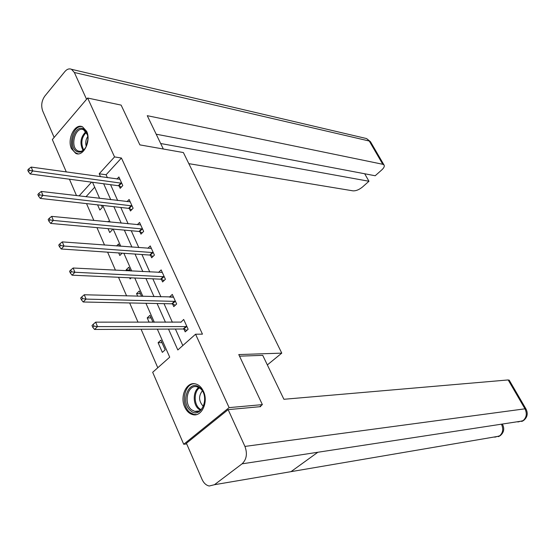 <?xml version="1.0" encoding="UTF-8"?>
<svg xmlns="http://www.w3.org/2000/svg" width="555" height="555" viewBox="0 0 555 555"><rect width="100%" height="100%" fill="white"/><g stroke="black" fill="none" stroke-linecap="round" stroke-linejoin="round"><path stroke-width="0.83" d="M86.642 131.334C91.45 140.887 83.264 157.273 75.757 153.402L71.491 148.733C66.787 139.187 74.918 122.842 82.528 126.818L86.642 131.334M203.456 391.344C208.736 402.07 201.555 417.346 192.661 414.599C189.248 413.669 186.598 411.137 184.718 407.023C179.536 396.256 186.751 381.035 195.776 383.97C199.037 384.927 201.59 387.383 203.456 391.344M186.695 443.903L183.719 444.271L152.68 372.28L169.712 357.17L157.343 329.143M86.531 203.616L93.857 220.488M96.952 227.626L104.527 245.06M107.615 252.171L115.44 270.195M118.513 277.271L126.609 295.912M129.662 302.954L138.035 322.226M141.074 329.226L157.793 367.743M76.514 195.631L69.43 179.209M66.309 171.974L52.33 139.555L87.634 98.027L114.545 156.919L99.206 173.784L100.531 176.747M87.634 98.027L121.122 105.11L139.881 144.883L183.386 152.549L281.767 353.133L267.344 364.912M94.704 187.215L85.969 196.754M165.161 349.844L160.888 340.153L158.099 342.685L162.351 352.363L165.161 349.844M153 322.254L149.947 315.33L147.214 317.89L149.122 322.247M141.574 296.321L139.243 291.035L136.558 293.623L137.695 296.217M130.397 270.972L128.76 267.253L126.131 269.869L126.526 270.771M131.237 277.847L130.113 278.95L129.599 277.771M119.471 246.184L118.499 243.971L116.55 245.962M122.128 253.163L119.818 255.501L118.687 252.927M108.024 228.632L109.737 232.538L112.29 229.881L111.888 228.979M108.787 221.938L108.447 221.167L107.802 221.84M97.583 204.857L99.858 210.04L102.363 207.369L101.447 205.294M168.505 329.087L177.822 349.969L195.568 334.221L202.45 334.152L121.434 158.022L106.102 174.763L107.427 177.711M110.563 184.683L117.674 200.522M120.796 207.473L128.143 223.825M131.251 230.741L138.84 247.634M141.934 254.523L149.774 271.971M152.847 278.818L160.95 296.849M164.009 303.654L172.376 322.288M175.415 329.053L182.817 345.536M184.017 329.219L185.21 331.862L188.131 329.247L183.684 319.465L180.881 322.302M172.612 304.043L173.784 306.631L176.643 303.98L172.293 294.414L169.462 297.085M161.456 279.408L162.601 281.94L165.404 279.262L161.144 269.903L158.529 272.422M150.537 255.307L151.661 257.784L154.408 255.078L150.238 245.921L147.831 248.314M139.853 231.713L140.949 234.141L143.641 231.414L139.562 222.444L137.335 224.72M129.391 208.618L130.467 210.99L133.11 208.243L129.114 199.467L127.046 201.638M119.145 186.008L120.199 188.332L122.794 185.564L118.881 176.962L116.959 179.036M281.767 353.133L238.768 354.562L262.376 404.623L259.726 406.718M262.376 404.623L229.111 407.62L183.719 444.271M121.434 158.022L114.545 156.919M195.568 334.221L229.111 407.62M103.66 183.767L110.771 199.703M113.893 206.696L121.233 223.152M124.341 230.117L131.93 247.121M135.018 254.044L142.857 271.617M145.937 278.506L154.033 296.661M157.093 303.516L165.466 322.275M91.589 182.158L79.06 195.929M154.304 322.254L145.93 303.287M142.871 296.356L134.775 278.006M131.702 271.041L123.862 253.281M120.775 246.281L113.192 229.097M110.084 222.069L102.744 205.44M99.629 198.378L92.525 182.283M106.102 174.763L99.206 173.784M186.931 326.604L97.5 326.604L95.647 322.15L180.784 322.094M161.977 342.615L158.099 342.685M151.085 317.918L147.214 317.89M173.021 297.168L169.455 297.071M140.436 293.741L136.558 293.623M130.002 270.077L126.131 269.869M186.91 330.343L183.205 329.011L94.551 329.462L97.5 326.604L93.934 326.132L93.191 324.349L92.012 325.494L92.747 327.277L93.934 326.132M92.747 327.277L94.551 329.462M95.647 322.15L93.191 324.349M199.578 387.439C210.9 395.438 201.396 420.149 190.705 410.797C179.688 402.763 188.797 378.496 199.578 387.439M191.725 409.874L194.708 411.373C204.15 414.363 208.736 394.3 199.939 388.257L197.198 386.877C187.701 383.769 183.011 403.651 191.725 409.874M202.318 390.873C198.496 395.972 198.697 400.988 202.922 405.92L203.373 406.246M194.451 383.727C183.76 383.512 180.41 405.601 190.046 412.518L193.785 414.398L196.553 414.571M83.763 129.128C86.573 131.07 87.947 134.532 87.891 139.52L85.997 146.922C83.215 151.688 80.045 153.173 76.5 151.369C67.668 146.444 75.14 123.335 83.763 129.128M87.433 134.796L83.611 129.78C75.633 125.721 69.618 146.347 77.464 150.662L78.186 151.043C80.801 151.98 83.222 150.939 85.435 147.907M82.209 126.686C72.559 124.466 67.009 148.116 75.966 153.007L78.088 153.846M87.766 136.523C85.754 139.555 85.255 142.843 86.261 146.381M239.524 356.164L262.737 355.353L283.903 399.281L508.179 379.939L509.317 380.341M214.452 484.716L291 471.66L317.842 452.256L242.056 463.841L214.452 484.716L209.228 486.013C206.141 485.327 203.74 483.107 202.027 479.353L186.425 443.272L228.14 409.632L260.739 406.628L260.496 406.107M242.056 463.841C246.607 459.471 247.565 453.664 244.928 446.421L228.14 409.632M517.87 421.98L523.615 420.489C527.444 417.277 528.214 413.419 525.939 408.903L526.064 409.118M494.803 437.18L500.235 435.661M163.323 149.011L147.262 115.676L382.784 164.287L369.262 141.025L74.342 72.483L86.566 99.283M188.839 163.656L352.945 190.844C355.928 191.017 359.113 189.734 362.505 186.993L368.971 181.263L160.672 143.516M74.342 72.483L71.498 69.306C69.209 68.341 66.995 69.097 64.859 71.581L44.788 96.14C41.625 100.739 40.917 105.658 42.673 110.889L54.147 137.418M156.191 134.206L375.187 175.755L381.771 169.92C384.053 167.79 384.781 166.118 383.963 164.904L382.784 164.287M364.69 173.764L368.971 181.263M175.463 301.393L86.067 299.103L84.263 294.76L173.458 296.987M175.373 305.153L171.8 303.814L83.181 301.996L86.067 299.103L82.535 298.618L81.814 296.876L80.662 298.042L81.377 299.776L82.535 298.618M81.377 299.776L83.181 301.996M84.263 294.76L81.814 296.876M164.252 276.73L74.911 272.255L73.142 268.01L162.289 272.422M164.1 280.511L160.645 279.172L72.081 275.183L74.911 272.255L71.408 271.756L70.707 270.056L69.576 271.235L70.277 272.935L71.408 271.756M70.277 272.935L72.081 275.183M73.142 268.01L70.707 270.056M153.277 252.601L64.012 246.038L62.285 241.89L151.362 248.383M153.069 256.396L149.732 255.057L61.244 248.994L64.012 246.038L60.544 245.532L59.857 243.867L58.754 245.053L59.441 246.718L60.544 245.532M59.441 246.718L61.244 248.994M62.285 241.89L59.857 243.867M142.538 228.986L53.363 220.425L51.677 216.374L140.665 224.858M142.281 232.788L139.048 231.449L50.658 223.415L53.363 220.425L49.929 219.912L49.263 218.288L48.181 219.482L48.847 221.105L49.929 219.912M48.847 221.105L50.658 223.415M51.677 216.374L49.263 218.288M132.028 205.87L42.964 195.402L41.32 191.447L130.189 201.826M131.729 209.679L128.587 208.347L40.307 198.412L42.964 195.402L39.565 194.874L38.905 193.293L37.851 194.5L38.503 196.081L39.565 194.874M38.503 196.081L40.307 198.412M41.32 191.447L38.905 193.293M121.732 183.233L32.794 170.947L31.184 167.076L119.935 179.279M121.399 187.049L118.347 185.724L30.199 173.979L32.794 170.947L29.429 170.406L28.784 168.859L27.75 170.08L28.388 171.627L29.429 170.406M28.388 171.627L30.199 173.979M31.184 167.076L28.784 168.859M186.681 326.506L183.774 329.122M186.119 326.389L183.205 329.011M200.313 410.145L198.898 409.236C192.758 404.803 192.689 391.393 198.759 387.501M199.446 387.91C193.681 391.774 193.827 404.581 199.71 408.827L200.938 409.632M83.049 150.37C79.511 143.377 80.461 137.141 85.893 131.653M86.337 132.305C81.439 137.494 80.551 143.363 83.666 149.906M244.928 446.421L524.975 408.82L508.179 379.939M501.581 424.478C503.649 429.279 502.885 433.171 499.292 436.133L291 471.66M317.842 452.256L522.699 420.933C526.522 417.804 527.278 413.766 524.975 408.82L525.939 408.903L509.178 380.092M500.249 435.647C503.926 432.512 504.682 428.738 502.504 424.332L502.622 424.533M370.733 142.156L366.571 138.563L364.864 138.167M175.22 301.296L172.369 303.939M174.658 301.164L171.8 303.814M164.009 276.626L161.214 279.304M163.441 276.494L160.645 279.172M153.034 252.497L150.294 255.203M152.472 252.352L149.732 255.057M142.302 228.882L139.61 231.608M141.74 228.722L139.048 231.449M131.785 205.759L129.148 208.507M131.23 205.593L128.587 208.347M121.496 183.122L118.909 185.897M120.934 182.949L118.347 185.724M198.863 410.998L194.708 411.373M80.343 151.39L78.186 151.043M523.025 420.856L521.672 421.481M499.639 436.043L498.314 436.66M71.498 69.306L366.571 138.563L370.456 141.685L383.963 164.904"/></g></svg>
